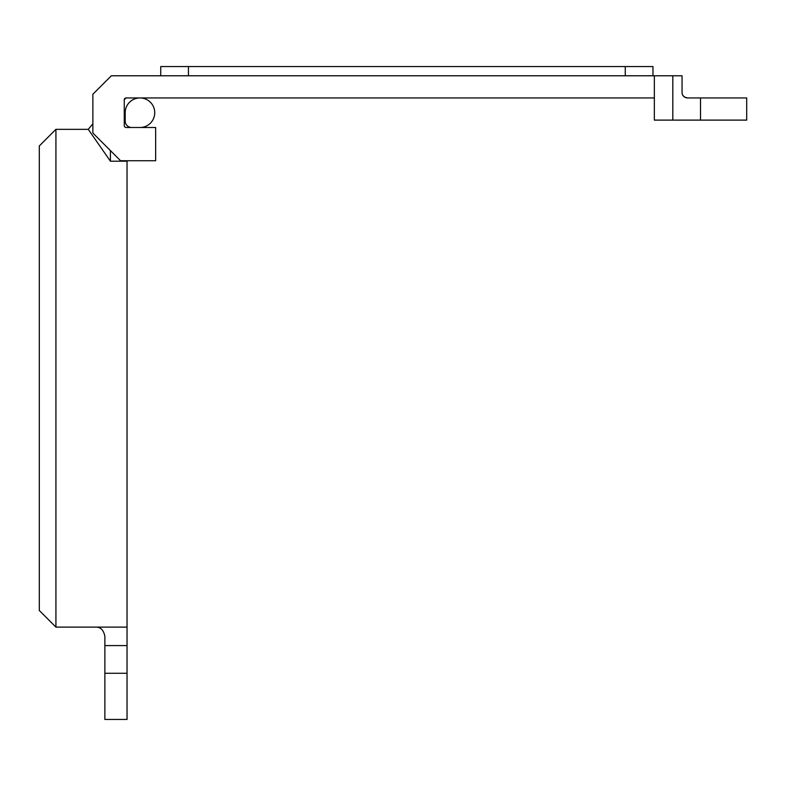 <?xml version="1.0" encoding="UTF-8"?>
<svg xmlns="http://www.w3.org/2000/svg" width="786" height="786" viewBox="0 0 786 786"><rect width="100%" height="100%" fill="white"/><g stroke="black" fill="none" stroke-linecap="round" stroke-linejoin="round"><path stroke-width="1.18" d="M652.97 66.545L652.97 75.78L652.97 66.545L160.737 66.545L160.737 75.78M131.645 127.499A6.465 6.465 0 0 1 125.19 121.034L125.19 112.722A14.777 14.777 0 0 1 139.957 97.945A14.777 14.777 0 0 1 154.734 112.722A14.777 14.777 0 0 1 139.957 127.499M127.037 161.199L110.413 161.199L88.248 129.336L55.924 129.336L55.924 627.11L127.037 627.11L127.037 161.199M110.413 161.199L110.413 150.578M88.248 129.336L92.866 123.834M104.872 636.346C103.654 630.058 100.579 626.982 95.637 627.11C100.579 626.982 103.654 630.058 104.872 636.346L104.872 719.455L127.037 719.455L127.037 673.278L104.872 673.278M127.037 627.11L127.037 673.278M55.924 129.336L39.3 145.96L39.3 610.486L55.924 627.11M687.593 97.945C683.859 97.238 682.012 95.391 682.052 92.404C682.012 95.391 683.859 97.238 687.593 97.945L746.7 97.945L746.7 120.111L654.355 120.111L654.355 97.945L126.114 97.945A1.847 1.847 0 0 0 124.267 99.793L124.267 125.652A1.847 1.847 0 0 0 126.114 127.499L155.657 127.499L155.657 160.737L120.572 160.737L92.866 133.031L92.866 94.251L111.337 75.78L682.052 75.78L682.052 92.404A5.541 5.541 0 0 0 687.593 97.945M654.355 75.78L654.355 97.945M625.263 66.545L625.263 75.78M188.444 66.545L188.444 75.78M125.19 112.722L124.267 112.722M125.19 121.034L124.267 121.034M126.015 97.945A20.318 20.318 0 0 0 124.267 99.822M127.037 645.581L104.872 645.581M700.523 97.945L700.523 120.111M672.816 75.78L672.816 120.111"/></g></svg>
